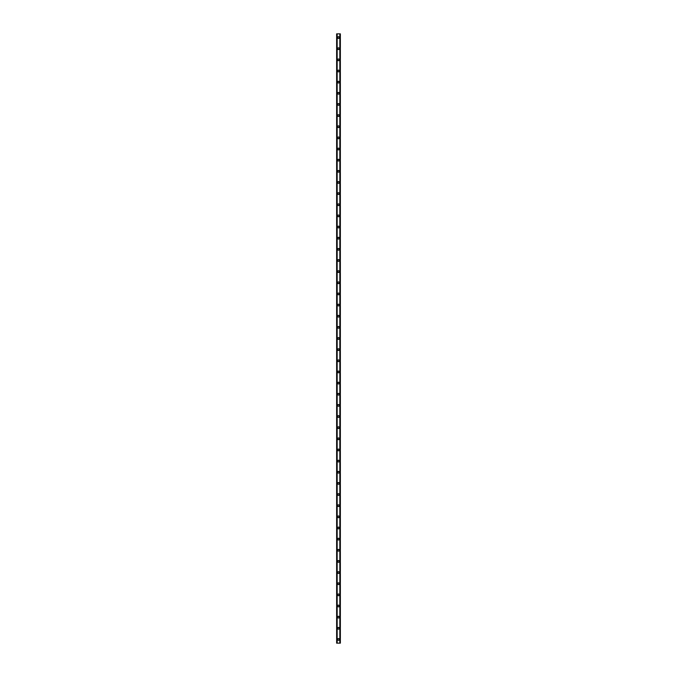 <?xml version="1.0" encoding="UTF-8"?>
<svg xmlns="http://www.w3.org/2000/svg" width="677" height="677" viewBox="0 0 677 677"><rect width="100%" height="100%" fill="white"/><g stroke="black" fill="none" stroke-linecap="round" stroke-linejoin="round"><path stroke-width="0.51" stroke-dasharray="3.38 2.54" d="M339.059 639.435A0.559 0.559 0 0 0 338.5 638.876A0.559 0.559 0 0 0 337.941 639.435A0.559 0.559 0 0 0 338.5 639.993A0.559 0.559 0 0 0 339.059 639.435A0.559 0.559 0 0 0 338.5 638.876A0.559 0.559 0 0 0 337.941 639.435A0.559 0.559 0 0 0 338.5 639.993A0.559 0.559 0 0 0 339.059 639.435M337.62 639.435A0.88 0.88 0 0 1 338.5 638.555A0.88 0.88 0 0 1 339.38 639.435A0.88 0.88 0 0 0 338.5 638.555A0.88 0.88 0 0 0 337.62 639.435A0.88 0.88 0 0 0 338.5 640.315A0.88 0.88 0 0 0 339.38 639.435A0.88 0.88 0 0 0 338.5 638.555A0.88 0.88 0 0 0 337.62 639.435A0.88 0.88 0 0 0 338.5 640.315A0.88 0.88 0 0 0 339.38 639.435A0.88 0.88 0 0 1 338.5 640.315A0.88 0.88 0 0 1 337.62 639.435M339.059 628.29A0.559 0.559 0 0 0 338.5 627.731A0.559 0.559 0 0 0 337.941 628.29A0.559 0.559 0 0 0 338.5 628.848A0.559 0.559 0 0 0 339.059 628.29A0.559 0.559 0 0 0 338.5 627.731A0.559 0.559 0 0 0 337.941 628.29A0.559 0.559 0 0 0 338.5 628.848A0.559 0.559 0 0 0 339.059 628.29M337.62 628.29A0.88 0.88 0 0 1 338.5 627.41A0.88 0.88 0 0 1 339.38 628.29A0.88 0.88 0 0 0 338.5 627.41A0.88 0.88 0 0 0 337.62 628.29A0.88 0.88 0 0 0 338.5 629.17A0.88 0.88 0 0 0 339.38 628.29A0.88 0.88 0 0 0 338.5 627.41A0.88 0.88 0 0 0 337.62 628.29A0.88 0.88 0 0 0 338.5 629.17A0.88 0.88 0 0 0 339.38 628.29A0.88 0.88 0 0 1 338.5 629.17A0.88 0.88 0 0 1 337.62 628.29M339.059 617.145A0.559 0.559 0 0 0 338.5 616.586A0.559 0.559 0 0 0 337.941 617.145A0.559 0.559 0 0 0 338.5 617.703A0.559 0.559 0 0 0 339.059 617.145A0.559 0.559 0 0 0 338.5 616.586A0.559 0.559 0 0 0 337.941 617.145A0.559 0.559 0 0 0 338.5 617.703A0.559 0.559 0 0 0 339.059 617.145M337.62 617.145A0.88 0.88 0 0 1 338.5 616.265A0.88 0.88 0 0 1 339.38 617.145A0.88 0.88 0 0 0 338.5 616.265A0.88 0.88 0 0 0 337.62 617.145A0.88 0.88 0 0 0 338.5 618.025A0.88 0.88 0 0 0 339.38 617.145A0.88 0.88 0 0 0 338.5 616.265A0.88 0.88 0 0 0 337.62 617.145A0.88 0.88 0 0 0 338.5 618.025A0.88 0.88 0 0 0 339.38 617.145A0.88 0.88 0 0 1 338.5 618.025A0.88 0.88 0 0 1 337.62 617.145M339.059 606A0.559 0.559 0 0 0 338.5 605.441A0.559 0.559 0 0 0 337.941 606A0.559 0.559 0 0 0 338.5 606.558A0.559 0.559 0 0 0 339.059 606A0.559 0.559 0 0 0 338.5 605.441A0.559 0.559 0 0 0 337.941 606A0.559 0.559 0 0 0 338.5 606.558A0.559 0.559 0 0 0 339.059 606M337.62 606A0.88 0.88 0 0 1 338.5 605.111A0.88 0.88 0 0 1 339.38 606A0.88 0.88 0 0 0 338.5 605.111A0.88 0.88 0 0 0 337.62 606A0.88 0.88 0 0 0 338.5 606.88A0.88 0.88 0 0 0 339.38 606A0.88 0.88 0 0 0 338.5 605.111A0.88 0.88 0 0 0 337.62 606A0.88 0.88 0 0 0 338.5 606.88A0.88 0.88 0 0 0 339.38 606A0.88 0.88 0 0 1 338.5 606.88A0.88 0.88 0 0 1 337.62 606M339.059 594.855A0.559 0.559 0 0 0 338.5 594.296A0.559 0.559 0 0 0 337.941 594.855A0.559 0.559 0 0 0 338.5 595.413A0.559 0.559 0 0 0 339.059 594.855A0.559 0.559 0 0 0 338.5 594.296A0.559 0.559 0 0 0 337.941 594.855A0.559 0.559 0 0 0 338.5 595.413A0.559 0.559 0 0 0 339.059 594.855M337.62 594.855A0.88 0.88 0 0 1 338.5 593.966A0.88 0.88 0 0 1 339.38 594.855A0.88 0.88 0 0 0 338.5 593.966A0.88 0.88 0 0 0 337.62 594.855A0.88 0.88 0 0 0 338.5 595.735A0.88 0.88 0 0 0 339.38 594.855A0.88 0.88 0 0 0 338.5 593.966A0.88 0.88 0 0 0 337.62 594.855A0.88 0.88 0 0 0 338.5 595.735A0.88 0.88 0 0 0 339.38 594.855A0.88 0.88 0 0 1 338.5 595.735A0.88 0.88 0 0 1 337.62 594.855M339.059 583.709A0.559 0.559 0 0 0 338.5 583.151A0.559 0.559 0 0 0 337.941 583.709A0.559 0.559 0 0 0 338.5 584.259A0.559 0.559 0 0 0 339.059 583.709A0.559 0.559 0 0 0 338.5 583.151A0.559 0.559 0 0 0 337.941 583.709A0.559 0.559 0 0 0 338.5 584.259A0.559 0.559 0 0 0 339.059 583.709M337.62 583.709A0.88 0.88 0 0 1 338.5 582.821A0.88 0.88 0 0 1 339.38 583.709A0.88 0.88 0 0 0 338.5 582.821A0.88 0.88 0 0 0 337.62 583.709A0.88 0.88 0 0 0 338.5 584.589A0.88 0.88 0 0 0 339.38 583.709A0.88 0.88 0 0 0 338.5 582.821A0.88 0.88 0 0 0 337.62 583.709A0.88 0.88 0 0 0 338.5 584.589A0.88 0.88 0 0 0 339.38 583.709A0.88 0.88 0 0 1 338.5 584.589A0.88 0.88 0 0 1 337.62 583.709M339.059 572.564A0.559 0.559 0 0 0 338.5 572.006A0.559 0.559 0 0 0 337.941 572.564A0.559 0.559 0 0 0 338.5 573.114A0.559 0.559 0 0 0 339.059 572.564A0.559 0.559 0 0 0 338.5 572.006A0.559 0.559 0 0 0 337.941 572.564A0.559 0.559 0 0 0 338.5 573.114A0.559 0.559 0 0 0 339.059 572.564M337.62 572.564A0.88 0.88 0 0 1 338.5 571.676A0.88 0.88 0 0 1 339.38 572.564A0.88 0.88 0 0 0 338.5 571.676A0.88 0.88 0 0 0 337.62 572.564A0.88 0.88 0 0 0 338.5 573.444A0.88 0.88 0 0 0 339.38 572.564A0.88 0.88 0 0 0 338.5 571.676A0.88 0.88 0 0 0 337.62 572.564A0.88 0.88 0 0 0 338.5 573.444A0.88 0.88 0 0 0 339.38 572.564A0.88 0.88 0 0 1 338.5 573.444A0.88 0.88 0 0 1 337.62 572.564M339.059 561.411A0.559 0.559 0 0 0 338.5 560.861A0.559 0.559 0 0 0 337.941 561.411A0.559 0.559 0 0 0 338.5 561.969A0.559 0.559 0 0 0 339.059 561.411A0.559 0.559 0 0 0 338.5 560.861A0.559 0.559 0 0 0 337.941 561.411A0.559 0.559 0 0 0 338.5 561.969A0.559 0.559 0 0 0 339.059 561.411M337.62 561.411A0.88 0.88 0 0 1 338.5 560.531A0.88 0.88 0 0 1 339.38 561.411A0.88 0.88 0 0 0 338.5 560.531A0.88 0.88 0 0 0 337.62 561.411A0.88 0.88 0 0 0 338.5 562.299A0.88 0.88 0 0 0 339.38 561.411A0.88 0.88 0 0 0 338.5 560.531A0.88 0.88 0 0 0 337.62 561.411A0.88 0.88 0 0 0 338.5 562.299A0.88 0.88 0 0 0 339.38 561.411A0.88 0.88 0 0 1 338.5 562.299A0.88 0.88 0 0 1 337.62 561.411M339.059 550.266A0.559 0.559 0 0 0 338.5 549.716A0.559 0.559 0 0 0 337.941 550.266A0.559 0.559 0 0 0 338.5 550.824A0.559 0.559 0 0 0 339.059 550.266A0.559 0.559 0 0 0 338.5 549.716A0.559 0.559 0 0 0 337.941 550.266A0.559 0.559 0 0 0 338.5 550.824A0.559 0.559 0 0 0 339.059 550.266M337.62 550.266A0.88 0.88 0 0 1 338.5 549.385A0.88 0.88 0 0 1 339.38 550.266A0.88 0.88 0 0 0 338.5 549.385A0.88 0.88 0 0 0 337.62 550.266A0.88 0.88 0 0 0 338.5 551.154A0.88 0.88 0 0 0 339.38 550.266A0.88 0.88 0 0 0 338.5 549.385A0.88 0.88 0 0 0 337.62 550.266A0.88 0.88 0 0 0 338.5 551.154A0.88 0.88 0 0 0 339.38 550.266A0.88 0.88 0 0 1 338.5 551.154A0.88 0.88 0 0 1 337.62 550.266M339.059 539.12A0.559 0.559 0 0 0 338.5 538.562A0.559 0.559 0 0 0 337.941 539.12A0.559 0.559 0 0 0 338.5 539.679A0.559 0.559 0 0 0 339.059 539.12A0.559 0.559 0 0 0 338.5 538.562A0.559 0.559 0 0 0 337.941 539.12A0.559 0.559 0 0 0 338.5 539.679A0.559 0.559 0 0 0 339.059 539.12M337.62 539.12A0.88 0.88 0 0 1 338.5 538.24A0.88 0.88 0 0 1 339.38 539.12A0.88 0.88 0 0 0 338.5 538.24A0.88 0.88 0 0 0 337.62 539.12A0.88 0.88 0 0 0 338.5 540.009A0.88 0.88 0 0 0 339.38 539.12A0.88 0.88 0 0 0 338.5 538.24A0.88 0.88 0 0 0 337.62 539.12A0.88 0.88 0 0 0 338.5 540.009A0.88 0.88 0 0 0 339.38 539.12A0.88 0.88 0 0 1 338.5 540.009A0.88 0.88 0 0 1 337.62 539.12M339.059 527.975A0.559 0.559 0 0 0 338.5 527.417A0.559 0.559 0 0 0 337.941 527.975A0.559 0.559 0 0 0 338.5 528.534A0.559 0.559 0 0 0 339.059 527.975A0.559 0.559 0 0 0 338.5 527.417A0.559 0.559 0 0 0 337.941 527.975A0.559 0.559 0 0 0 338.5 528.534A0.559 0.559 0 0 0 339.059 527.975M337.62 527.975A0.88 0.88 0 0 1 338.5 527.095A0.88 0.88 0 0 1 339.38 527.975A0.88 0.88 0 0 0 338.5 527.095A0.88 0.88 0 0 0 337.62 527.975A0.88 0.88 0 0 0 338.5 528.864A0.88 0.88 0 0 0 339.38 527.975A0.88 0.88 0 0 0 338.5 527.095A0.88 0.88 0 0 0 337.62 527.975A0.88 0.88 0 0 0 338.5 528.864A0.88 0.88 0 0 0 339.38 527.975A0.88 0.88 0 0 1 338.5 528.864A0.88 0.88 0 0 1 337.62 527.975M339.059 516.83A0.559 0.559 0 0 0 338.5 516.272A0.559 0.559 0 0 0 337.941 516.83A0.559 0.559 0 0 0 338.5 517.389A0.559 0.559 0 0 0 339.059 516.83A0.559 0.559 0 0 0 338.5 516.272A0.559 0.559 0 0 0 337.941 516.83A0.559 0.559 0 0 0 338.5 517.389A0.559 0.559 0 0 0 339.059 516.83M337.62 516.83A0.88 0.88 0 0 1 338.5 515.95A0.88 0.88 0 0 1 339.38 516.83A0.88 0.88 0 0 0 338.5 515.95A0.88 0.88 0 0 0 337.62 516.83A0.88 0.88 0 0 0 338.5 517.71A0.88 0.88 0 0 0 339.38 516.83A0.88 0.88 0 0 0 338.5 515.95A0.88 0.88 0 0 0 337.62 516.83A0.88 0.88 0 0 0 338.5 517.71A0.88 0.88 0 0 0 339.38 516.83A0.88 0.88 0 0 1 338.5 517.71A0.88 0.88 0 0 1 337.62 516.83M339.059 505.685A0.559 0.559 0 0 0 338.5 505.127A0.559 0.559 0 0 0 337.941 505.685A0.559 0.559 0 0 0 338.5 506.244A0.559 0.559 0 0 0 339.059 505.685A0.559 0.559 0 0 0 338.5 505.127A0.559 0.559 0 0 0 337.941 505.685A0.559 0.559 0 0 0 338.5 506.244A0.559 0.559 0 0 0 339.059 505.685M337.62 505.685A0.88 0.88 0 0 1 338.5 504.805A0.88 0.88 0 0 1 339.38 505.685A0.88 0.88 0 0 0 338.5 504.805A0.88 0.88 0 0 0 337.62 505.685A0.88 0.88 0 0 0 338.5 506.565A0.88 0.88 0 0 0 339.38 505.685A0.88 0.88 0 0 0 338.5 504.805A0.88 0.88 0 0 0 337.62 505.685A0.88 0.88 0 0 0 338.5 506.565A0.88 0.88 0 0 0 339.38 505.685A0.88 0.88 0 0 1 338.5 506.565A0.88 0.88 0 0 1 337.62 505.685M339.059 494.54A0.559 0.559 0 0 0 338.5 493.982A0.559 0.559 0 0 0 337.941 494.54A0.559 0.559 0 0 0 338.5 495.099A0.559 0.559 0 0 0 339.059 494.54A0.559 0.559 0 0 0 338.5 493.982A0.559 0.559 0 0 0 337.941 494.54A0.559 0.559 0 0 0 338.5 495.099A0.559 0.559 0 0 0 339.059 494.54M337.62 494.54A0.88 0.88 0 0 1 338.5 493.66A0.88 0.88 0 0 1 339.38 494.54A0.88 0.88 0 0 0 338.5 493.66A0.88 0.88 0 0 0 337.62 494.54A0.88 0.88 0 0 0 338.5 495.42A0.88 0.88 0 0 0 339.38 494.54A0.88 0.88 0 0 0 338.5 493.66A0.88 0.88 0 0 0 337.62 494.54A0.88 0.88 0 0 0 338.5 495.42A0.88 0.88 0 0 0 339.38 494.54A0.88 0.88 0 0 1 338.5 495.42A0.88 0.88 0 0 1 337.62 494.54M339.059 483.395A0.559 0.559 0 0 0 338.5 482.836A0.559 0.559 0 0 0 337.941 483.395A0.559 0.559 0 0 0 338.5 483.953A0.559 0.559 0 0 0 339.059 483.395A0.559 0.559 0 0 0 338.5 482.836A0.559 0.559 0 0 0 337.941 483.395A0.559 0.559 0 0 0 338.5 483.953A0.559 0.559 0 0 0 339.059 483.395M337.62 483.395A0.88 0.88 0 0 1 338.5 482.515A0.88 0.88 0 0 1 339.38 483.395A0.88 0.88 0 0 0 338.5 482.515A0.88 0.88 0 0 0 337.62 483.395A0.88 0.88 0 0 0 338.5 484.275A0.88 0.88 0 0 0 339.38 483.395A0.88 0.88 0 0 0 338.5 482.515A0.88 0.88 0 0 0 337.62 483.395A0.88 0.88 0 0 0 338.5 484.275A0.88 0.88 0 0 0 339.38 483.395A0.88 0.88 0 0 1 338.5 484.275A0.88 0.88 0 0 1 337.62 483.395M339.059 472.25A0.559 0.559 0 0 0 338.5 471.691A0.559 0.559 0 0 0 337.941 472.25A0.559 0.559 0 0 0 338.5 472.808A0.559 0.559 0 0 0 339.059 472.25A0.559 0.559 0 0 0 338.5 471.691A0.559 0.559 0 0 0 337.941 472.25A0.559 0.559 0 0 0 338.5 472.808A0.559 0.559 0 0 0 339.059 472.25M337.62 472.25A0.88 0.88 0 0 1 338.5 471.37A0.88 0.88 0 0 1 339.38 472.25A0.88 0.88 0 0 0 338.5 471.37A0.88 0.88 0 0 0 337.62 472.25A0.88 0.88 0 0 0 338.5 473.13A0.88 0.88 0 0 0 339.38 472.25A0.88 0.88 0 0 0 338.5 471.37A0.88 0.88 0 0 0 337.62 472.25A0.88 0.88 0 0 0 338.5 473.13A0.88 0.88 0 0 0 339.38 472.25A0.88 0.88 0 0 1 338.5 473.13A0.88 0.88 0 0 1 337.62 472.25M339.059 461.105A0.559 0.559 0 0 0 338.5 460.546A0.559 0.559 0 0 0 337.941 461.105A0.559 0.559 0 0 0 338.5 461.663A0.559 0.559 0 0 0 339.059 461.105A0.559 0.559 0 0 0 338.5 460.546A0.559 0.559 0 0 0 337.941 461.105A0.559 0.559 0 0 0 338.5 461.663A0.559 0.559 0 0 0 339.059 461.105M337.62 461.105A0.88 0.88 0 0 1 338.5 460.225A0.88 0.88 0 0 1 339.38 461.105A0.88 0.88 0 0 0 338.5 460.225A0.88 0.88 0 0 0 337.62 461.105A0.88 0.88 0 0 0 338.5 461.985A0.88 0.88 0 0 0 339.38 461.105A0.88 0.88 0 0 0 338.5 460.225A0.88 0.88 0 0 0 337.62 461.105A0.88 0.88 0 0 0 338.5 461.985A0.88 0.88 0 0 0 339.38 461.105A0.88 0.88 0 0 1 338.5 461.985A0.88 0.88 0 0 1 337.62 461.105M339.059 449.96A0.559 0.559 0 0 0 338.5 449.401A0.559 0.559 0 0 0 337.941 449.96A0.559 0.559 0 0 0 338.5 450.518A0.559 0.559 0 0 0 339.059 449.96A0.559 0.559 0 0 0 338.5 449.401A0.559 0.559 0 0 0 337.941 449.96A0.559 0.559 0 0 0 338.5 450.518A0.559 0.559 0 0 0 339.059 449.96M337.62 449.96A0.88 0.88 0 0 1 338.5 449.071A0.88 0.88 0 0 1 339.38 449.96A0.88 0.88 0 0 0 338.5 449.071A0.88 0.88 0 0 0 337.62 449.96A0.88 0.88 0 0 0 338.5 450.84A0.88 0.88 0 0 0 339.38 449.96A0.88 0.88 0 0 0 338.5 449.071A0.88 0.88 0 0 0 337.62 449.96A0.88 0.88 0 0 0 338.5 450.84A0.88 0.88 0 0 0 339.38 449.96A0.88 0.88 0 0 1 338.5 450.84A0.88 0.88 0 0 1 337.62 449.96M339.059 438.814A0.559 0.559 0 0 0 338.5 438.256A0.559 0.559 0 0 0 337.941 438.814A0.559 0.559 0 0 0 338.5 439.373A0.559 0.559 0 0 0 339.059 438.814A0.559 0.559 0 0 0 338.5 438.256A0.559 0.559 0 0 0 337.941 438.814A0.559 0.559 0 0 0 338.5 439.373A0.559 0.559 0 0 0 339.059 438.814M337.62 438.814A0.88 0.88 0 0 1 338.5 437.926A0.88 0.88 0 0 1 339.38 438.814A0.88 0.88 0 0 0 338.5 437.926A0.88 0.88 0 0 0 337.62 438.814A0.88 0.88 0 0 0 338.5 439.695A0.88 0.88 0 0 0 339.38 438.814A0.88 0.88 0 0 0 338.5 437.926A0.88 0.88 0 0 0 337.62 438.814A0.88 0.88 0 0 0 338.5 439.695A0.88 0.88 0 0 0 339.38 438.814A0.88 0.88 0 0 1 338.5 439.695A0.88 0.88 0 0 1 337.62 438.814M339.059 427.669A0.559 0.559 0 0 0 338.5 427.111A0.559 0.559 0 0 0 337.941 427.669A0.559 0.559 0 0 0 338.5 428.219A0.559 0.559 0 0 0 339.059 427.669A0.559 0.559 0 0 0 338.5 427.111A0.559 0.559 0 0 0 337.941 427.669A0.559 0.559 0 0 0 338.5 428.219A0.559 0.559 0 0 0 339.059 427.669M337.62 427.669A0.88 0.88 0 0 1 338.5 426.781A0.88 0.88 0 0 1 339.38 427.669A0.88 0.88 0 0 0 338.5 426.781A0.88 0.88 0 0 0 337.62 427.669A0.88 0.88 0 0 0 338.5 428.549A0.88 0.88 0 0 0 339.38 427.669A0.88 0.88 0 0 0 338.5 426.781A0.88 0.88 0 0 0 337.62 427.669A0.88 0.88 0 0 0 338.5 428.549A0.88 0.88 0 0 0 339.38 427.669A0.88 0.88 0 0 1 338.5 428.549A0.88 0.88 0 0 1 337.62 427.669M339.059 416.524A0.559 0.559 0 0 0 338.5 415.966A0.559 0.559 0 0 0 337.941 416.524A0.559 0.559 0 0 0 338.5 417.074A0.559 0.559 0 0 0 339.059 416.524A0.559 0.559 0 0 0 338.5 415.966A0.559 0.559 0 0 0 337.941 416.524A0.559 0.559 0 0 0 338.5 417.074A0.559 0.559 0 0 0 339.059 416.524M337.62 416.524A0.88 0.88 0 0 1 338.5 415.636A0.88 0.88 0 0 1 339.38 416.524A0.88 0.88 0 0 0 338.5 415.636A0.88 0.88 0 0 0 337.62 416.524A0.88 0.88 0 0 0 338.5 417.404A0.88 0.88 0 0 0 339.38 416.524A0.88 0.88 0 0 0 338.5 415.636A0.88 0.88 0 0 0 337.62 416.524A0.88 0.88 0 0 0 338.5 417.404A0.88 0.88 0 0 0 339.38 416.524A0.88 0.88 0 0 1 338.5 417.404A0.88 0.88 0 0 1 337.62 416.524M339.059 405.371A0.559 0.559 0 0 0 338.5 404.821A0.559 0.559 0 0 0 337.941 405.371A0.559 0.559 0 0 0 338.5 405.929A0.559 0.559 0 0 0 339.059 405.371A0.559 0.559 0 0 0 338.5 404.821A0.559 0.559 0 0 0 337.941 405.371A0.559 0.559 0 0 0 338.5 405.929A0.559 0.559 0 0 0 339.059 405.371M337.62 405.371A0.88 0.88 0 0 1 338.5 404.491A0.88 0.88 0 0 1 339.38 405.371A0.88 0.88 0 0 0 338.5 404.491A0.88 0.88 0 0 0 337.62 405.371A0.88 0.88 0 0 0 338.5 406.259A0.88 0.88 0 0 0 339.38 405.371A0.88 0.88 0 0 0 338.5 404.491A0.88 0.88 0 0 0 337.62 405.371A0.88 0.88 0 0 0 338.5 406.259A0.88 0.88 0 0 0 339.38 405.371A0.88 0.88 0 0 1 338.5 406.259A0.88 0.88 0 0 1 337.62 405.371M339.059 394.226A0.559 0.559 0 0 0 338.5 393.675A0.559 0.559 0 0 0 337.941 394.226A0.559 0.559 0 0 0 338.5 394.784A0.559 0.559 0 0 0 339.059 394.226A0.559 0.559 0 0 0 338.5 393.675A0.559 0.559 0 0 0 337.941 394.226A0.559 0.559 0 0 0 338.5 394.784A0.559 0.559 0 0 0 339.059 394.226M337.62 394.226A0.88 0.88 0 0 1 338.5 393.345A0.88 0.88 0 0 1 339.38 394.226A0.88 0.88 0 0 0 338.5 393.345A0.88 0.88 0 0 0 337.62 394.226A0.88 0.88 0 0 0 338.5 395.114A0.88 0.88 0 0 0 339.38 394.226A0.88 0.88 0 0 0 338.5 393.345A0.88 0.88 0 0 0 337.62 394.226A0.88 0.88 0 0 0 338.5 395.114A0.88 0.88 0 0 0 339.38 394.226A0.88 0.88 0 0 1 338.5 395.114A0.88 0.88 0 0 1 337.62 394.226M339.059 383.08A0.559 0.559 0 0 0 338.5 382.522A0.559 0.559 0 0 0 337.941 383.08A0.559 0.559 0 0 0 338.5 383.639A0.559 0.559 0 0 0 339.059 383.08A0.559 0.559 0 0 0 338.5 382.522A0.559 0.559 0 0 0 337.941 383.08A0.559 0.559 0 0 0 338.5 383.639A0.559 0.559 0 0 0 339.059 383.08M337.62 383.08A0.88 0.88 0 0 1 338.5 382.2A0.88 0.88 0 0 1 339.38 383.08A0.88 0.88 0 0 0 338.5 382.2A0.88 0.88 0 0 0 337.62 383.08A0.88 0.88 0 0 0 338.5 383.969A0.88 0.88 0 0 0 339.38 383.08A0.88 0.88 0 0 0 338.5 382.2A0.88 0.88 0 0 0 337.62 383.08A0.88 0.88 0 0 0 338.5 383.969A0.88 0.88 0 0 0 339.38 383.08A0.88 0.88 0 0 1 338.5 383.969A0.88 0.88 0 0 1 337.62 383.08M339.059 371.935A0.559 0.559 0 0 0 338.5 371.377A0.559 0.559 0 0 0 337.941 371.935A0.559 0.559 0 0 0 338.5 372.494A0.559 0.559 0 0 0 339.059 371.935A0.559 0.559 0 0 0 338.5 371.377A0.559 0.559 0 0 0 337.941 371.935A0.559 0.559 0 0 0 338.5 372.494A0.559 0.559 0 0 0 339.059 371.935M337.62 371.935A0.88 0.88 0 0 1 338.5 371.055A0.88 0.88 0 0 1 339.38 371.935A0.88 0.88 0 0 0 338.5 371.055A0.88 0.88 0 0 0 337.62 371.935A0.88 0.88 0 0 0 338.5 372.815A0.88 0.88 0 0 0 339.38 371.935A0.88 0.88 0 0 0 338.5 371.055A0.88 0.88 0 0 0 337.62 371.935A0.88 0.88 0 0 0 338.5 372.815A0.88 0.88 0 0 0 339.38 371.935A0.88 0.88 0 0 1 338.5 372.815A0.88 0.88 0 0 1 337.62 371.935M339.059 360.79A0.559 0.559 0 0 0 338.5 360.232A0.559 0.559 0 0 0 337.941 360.79A0.559 0.559 0 0 0 338.5 361.349A0.559 0.559 0 0 0 339.059 360.79A0.559 0.559 0 0 0 338.5 360.232A0.559 0.559 0 0 0 337.941 360.79A0.559 0.559 0 0 0 338.5 361.349A0.559 0.559 0 0 0 339.059 360.79M337.62 360.79A0.88 0.88 0 0 1 338.5 359.91A0.88 0.88 0 0 1 339.38 360.79A0.88 0.88 0 0 0 338.5 359.91A0.88 0.88 0 0 0 337.62 360.79A0.88 0.88 0 0 0 338.5 361.67A0.88 0.88 0 0 0 339.38 360.79A0.88 0.88 0 0 0 338.5 359.91A0.88 0.88 0 0 0 337.62 360.79A0.88 0.88 0 0 0 338.5 361.67A0.88 0.88 0 0 0 339.38 360.79A0.88 0.88 0 0 1 338.5 361.67A0.88 0.88 0 0 1 337.62 360.79M339.059 349.645A0.559 0.559 0 0 0 338.5 349.087A0.559 0.559 0 0 0 337.941 349.645A0.559 0.559 0 0 0 338.5 350.204A0.559 0.559 0 0 0 339.059 349.645A0.559 0.559 0 0 0 338.5 349.087A0.559 0.559 0 0 0 337.941 349.645A0.559 0.559 0 0 0 338.5 350.204A0.559 0.559 0 0 0 339.059 349.645M337.62 349.645A0.88 0.88 0 0 1 338.5 348.765A0.88 0.88 0 0 1 339.38 349.645A0.88 0.88 0 0 0 338.5 348.765A0.88 0.88 0 0 0 337.62 349.645A0.88 0.88 0 0 0 338.5 350.525A0.88 0.88 0 0 0 339.38 349.645A0.88 0.88 0 0 0 338.5 348.765A0.88 0.88 0 0 0 337.62 349.645A0.88 0.88 0 0 0 338.5 350.525A0.88 0.88 0 0 0 339.38 349.645A0.88 0.88 0 0 1 338.5 350.525A0.88 0.88 0 0 1 337.62 349.645M339.059 338.5A0.559 0.559 0 0 0 338.5 337.941A0.559 0.559 0 0 0 337.941 338.5A0.559 0.559 0 0 0 338.5 339.059A0.559 0.559 0 0 0 339.059 338.5A0.559 0.559 0 0 0 338.5 337.941A0.559 0.559 0 0 0 337.941 338.5A0.559 0.559 0 0 0 338.5 339.059A0.559 0.559 0 0 0 339.059 338.5M337.62 338.5A0.88 0.88 0 0 1 338.5 337.62A0.88 0.88 0 0 1 339.38 338.5A0.88 0.88 0 0 0 338.5 337.62A0.88 0.88 0 0 0 337.62 338.5A0.88 0.88 0 0 0 338.5 339.38A0.88 0.88 0 0 0 339.38 338.5A0.88 0.88 0 0 0 338.5 337.62A0.88 0.88 0 0 0 337.62 338.5A0.88 0.88 0 0 0 338.5 339.38A0.88 0.88 0 0 0 339.38 338.5A0.88 0.88 0 0 1 338.5 339.38A0.88 0.88 0 0 1 337.62 338.5M339.059 327.355A0.559 0.559 0 0 0 338.5 326.796A0.559 0.559 0 0 0 337.941 327.355A0.559 0.559 0 0 0 338.5 327.913A0.559 0.559 0 0 0 339.059 327.355A0.559 0.559 0 0 0 338.5 326.796A0.559 0.559 0 0 0 337.941 327.355A0.559 0.559 0 0 0 338.5 327.913A0.559 0.559 0 0 0 339.059 327.355M337.62 327.355A0.88 0.88 0 0 1 338.5 326.475A0.88 0.88 0 0 1 339.38 327.355A0.88 0.88 0 0 0 338.5 326.475A0.88 0.88 0 0 0 337.62 327.355A0.88 0.88 0 0 0 338.5 328.235A0.88 0.88 0 0 0 339.38 327.355A0.88 0.88 0 0 0 338.5 326.475A0.88 0.88 0 0 0 337.62 327.355A0.88 0.88 0 0 0 338.5 328.235A0.88 0.88 0 0 0 339.38 327.355A0.88 0.88 0 0 1 338.5 328.235A0.88 0.88 0 0 1 337.62 327.355M339.059 316.21A0.559 0.559 0 0 0 338.5 315.651A0.559 0.559 0 0 0 337.941 316.21A0.559 0.559 0 0 0 338.5 316.768A0.559 0.559 0 0 0 339.059 316.21A0.559 0.559 0 0 0 338.5 315.651A0.559 0.559 0 0 0 337.941 316.21A0.559 0.559 0 0 0 338.5 316.768A0.559 0.559 0 0 0 339.059 316.21M337.62 316.21A0.88 0.88 0 0 1 338.5 315.33A0.88 0.88 0 0 1 339.38 316.21A0.88 0.88 0 0 0 338.5 315.33A0.88 0.88 0 0 0 337.62 316.21A0.88 0.88 0 0 0 338.5 317.09A0.88 0.88 0 0 0 339.38 316.21A0.88 0.88 0 0 0 338.5 315.33A0.88 0.88 0 0 0 337.62 316.21A0.88 0.88 0 0 0 338.5 317.09A0.88 0.88 0 0 0 339.38 316.21A0.88 0.88 0 0 1 338.5 317.09A0.88 0.88 0 0 1 337.62 316.21M339.059 305.065A0.559 0.559 0 0 0 338.5 304.506A0.559 0.559 0 0 0 337.941 305.065A0.559 0.559 0 0 0 338.5 305.623A0.559 0.559 0 0 0 339.059 305.065A0.559 0.559 0 0 0 338.5 304.506A0.559 0.559 0 0 0 337.941 305.065A0.559 0.559 0 0 0 338.5 305.623A0.559 0.559 0 0 0 339.059 305.065M337.62 305.065A0.88 0.88 0 0 1 338.5 304.185A0.88 0.88 0 0 1 339.38 305.065A0.88 0.88 0 0 0 338.5 304.185A0.88 0.88 0 0 0 337.62 305.065A0.88 0.88 0 0 0 338.5 305.945A0.88 0.88 0 0 0 339.38 305.065A0.88 0.88 0 0 0 338.5 304.185A0.88 0.88 0 0 0 337.62 305.065A0.88 0.88 0 0 0 338.5 305.945A0.88 0.88 0 0 0 339.38 305.065A0.88 0.88 0 0 1 338.5 305.945A0.88 0.88 0 0 1 337.62 305.065M339.059 293.92A0.559 0.559 0 0 0 338.5 293.361A0.559 0.559 0 0 0 337.941 293.92A0.559 0.559 0 0 0 338.5 294.478A0.559 0.559 0 0 0 339.059 293.92A0.559 0.559 0 0 0 338.5 293.361A0.559 0.559 0 0 0 337.941 293.92A0.559 0.559 0 0 0 338.5 294.478A0.559 0.559 0 0 0 339.059 293.92M337.62 293.92A0.88 0.88 0 0 1 338.5 293.031A0.88 0.88 0 0 1 339.38 293.92A0.88 0.88 0 0 0 338.5 293.031A0.88 0.88 0 0 0 337.62 293.92A0.88 0.88 0 0 0 338.5 294.8A0.88 0.88 0 0 0 339.38 293.92A0.88 0.88 0 0 0 338.5 293.031A0.88 0.88 0 0 0 337.62 293.92A0.88 0.88 0 0 0 338.5 294.8A0.88 0.88 0 0 0 339.38 293.92A0.88 0.88 0 0 1 338.5 294.8A0.88 0.88 0 0 1 337.62 293.92M339.059 282.774A0.559 0.559 0 0 0 338.5 282.216A0.559 0.559 0 0 0 337.941 282.774A0.559 0.559 0 0 0 338.5 283.325A0.559 0.559 0 0 0 339.059 282.774A0.559 0.559 0 0 0 338.5 282.216A0.559 0.559 0 0 0 337.941 282.774A0.559 0.559 0 0 0 338.5 283.325A0.559 0.559 0 0 0 339.059 282.774M337.62 282.774A0.88 0.88 0 0 1 338.5 281.886A0.88 0.88 0 0 1 339.38 282.774A0.88 0.88 0 0 0 338.5 281.886A0.88 0.88 0 0 0 337.62 282.774A0.88 0.88 0 0 0 338.5 283.655A0.88 0.88 0 0 0 339.38 282.774A0.88 0.88 0 0 0 338.5 281.886A0.88 0.88 0 0 0 337.62 282.774A0.88 0.88 0 0 0 338.5 283.655A0.88 0.88 0 0 0 339.38 282.774A0.88 0.88 0 0 1 338.5 283.655A0.88 0.88 0 0 1 337.62 282.774M339.059 271.629A0.559 0.559 0 0 0 338.5 271.071A0.559 0.559 0 0 0 337.941 271.629A0.559 0.559 0 0 0 338.5 272.179A0.559 0.559 0 0 0 339.059 271.629A0.559 0.559 0 0 0 338.5 271.071A0.559 0.559 0 0 0 337.941 271.629A0.559 0.559 0 0 0 338.5 272.179A0.559 0.559 0 0 0 339.059 271.629M337.62 271.629A0.88 0.88 0 0 1 338.5 270.741A0.88 0.88 0 0 1 339.38 271.629A0.88 0.88 0 0 0 338.5 270.741A0.88 0.88 0 0 0 337.62 271.629A0.88 0.88 0 0 0 338.5 272.509A0.88 0.88 0 0 0 339.38 271.629A0.88 0.88 0 0 0 338.5 270.741A0.88 0.88 0 0 0 337.62 271.629A0.88 0.88 0 0 0 338.5 272.509A0.88 0.88 0 0 0 339.38 271.629A0.88 0.88 0 0 1 338.5 272.509A0.88 0.88 0 0 1 337.62 271.629M339.059 260.476A0.559 0.559 0 0 0 338.5 259.926A0.559 0.559 0 0 0 337.941 260.476A0.559 0.559 0 0 0 338.5 261.034A0.559 0.559 0 0 0 339.059 260.476A0.559 0.559 0 0 0 338.5 259.926A0.559 0.559 0 0 0 337.941 260.476A0.559 0.559 0 0 0 338.5 261.034A0.559 0.559 0 0 0 339.059 260.476M337.62 260.476A0.88 0.88 0 0 1 338.5 259.596A0.88 0.88 0 0 1 339.38 260.476A0.88 0.88 0 0 0 338.5 259.596A0.88 0.88 0 0 0 337.62 260.476A0.88 0.88 0 0 0 338.5 261.364A0.88 0.88 0 0 0 339.38 260.476A0.88 0.88 0 0 0 338.5 259.596A0.88 0.88 0 0 0 337.62 260.476A0.88 0.88 0 0 0 338.5 261.364A0.88 0.88 0 0 0 339.38 260.476A0.88 0.88 0 0 1 338.5 261.364A0.88 0.88 0 0 1 337.62 260.476M339.059 249.331A0.559 0.559 0 0 0 338.5 248.781A0.559 0.559 0 0 0 337.941 249.331A0.559 0.559 0 0 0 338.5 249.889A0.559 0.559 0 0 0 339.059 249.331A0.559 0.559 0 0 0 338.5 248.781A0.559 0.559 0 0 0 337.941 249.331A0.559 0.559 0 0 0 338.5 249.889A0.559 0.559 0 0 0 339.059 249.331M337.62 249.331A0.88 0.88 0 0 1 338.5 248.451A0.88 0.88 0 0 1 339.38 249.331A0.88 0.88 0 0 0 338.5 248.451A0.88 0.88 0 0 0 337.62 249.331A0.88 0.88 0 0 0 338.5 250.219A0.88 0.88 0 0 0 339.38 249.331A0.88 0.88 0 0 0 338.5 248.451A0.88 0.88 0 0 0 337.62 249.331A0.88 0.88 0 0 0 338.5 250.219A0.88 0.88 0 0 0 339.38 249.331A0.88 0.88 0 0 1 338.5 250.219A0.88 0.88 0 0 1 337.62 249.331M339.059 238.186A0.559 0.559 0 0 0 338.5 237.627A0.559 0.559 0 0 0 337.941 238.186A0.559 0.559 0 0 0 338.5 238.744A0.559 0.559 0 0 0 339.059 238.186A0.559 0.559 0 0 0 338.5 237.627A0.559 0.559 0 0 0 337.941 238.186A0.559 0.559 0 0 0 338.5 238.744A0.559 0.559 0 0 0 339.059 238.186M337.62 238.186A0.88 0.88 0 0 1 338.5 237.305A0.88 0.88 0 0 1 339.38 238.186A0.88 0.88 0 0 0 338.5 237.305A0.88 0.88 0 0 0 337.62 238.186A0.88 0.88 0 0 0 338.5 239.074A0.88 0.88 0 0 0 339.38 238.186A0.88 0.88 0 0 0 338.5 237.305A0.88 0.88 0 0 0 337.62 238.186A0.88 0.88 0 0 0 338.5 239.074A0.88 0.88 0 0 0 339.38 238.186A0.88 0.88 0 0 1 338.5 239.074A0.88 0.88 0 0 1 337.62 238.186M339.059 227.04A0.559 0.559 0 0 0 338.5 226.482A0.559 0.559 0 0 0 337.941 227.04A0.559 0.559 0 0 0 338.5 227.599A0.559 0.559 0 0 0 339.059 227.04A0.559 0.559 0 0 0 338.5 226.482A0.559 0.559 0 0 0 337.941 227.04A0.559 0.559 0 0 0 338.5 227.599A0.559 0.559 0 0 0 339.059 227.04M337.62 227.04A0.88 0.88 0 0 1 338.5 226.16A0.88 0.88 0 0 1 339.38 227.04A0.88 0.88 0 0 0 338.5 226.16A0.88 0.88 0 0 0 337.62 227.04A0.88 0.88 0 0 0 338.5 227.929A0.88 0.88 0 0 0 339.38 227.04A0.88 0.88 0 0 0 338.5 226.16A0.88 0.88 0 0 0 337.62 227.04A0.88 0.88 0 0 0 338.5 227.929A0.88 0.88 0 0 0 339.38 227.04A0.88 0.88 0 0 1 338.5 227.929A0.88 0.88 0 0 1 337.62 227.04M339.059 215.895A0.559 0.559 0 0 0 338.5 215.337A0.559 0.559 0 0 0 337.941 215.895A0.559 0.559 0 0 0 338.5 216.454A0.559 0.559 0 0 0 339.059 215.895A0.559 0.559 0 0 0 338.5 215.337A0.559 0.559 0 0 0 337.941 215.895A0.559 0.559 0 0 0 338.5 216.454A0.559 0.559 0 0 0 339.059 215.895M337.62 215.895A0.88 0.88 0 0 1 338.5 215.015A0.88 0.88 0 0 1 339.38 215.895A0.88 0.88 0 0 0 338.5 215.015A0.88 0.88 0 0 0 337.62 215.895A0.88 0.88 0 0 0 338.5 216.775A0.88 0.88 0 0 0 339.38 215.895A0.88 0.88 0 0 0 338.5 215.015A0.88 0.88 0 0 0 337.62 215.895A0.88 0.88 0 0 0 338.5 216.775A0.88 0.88 0 0 0 339.38 215.895A0.88 0.88 0 0 1 338.5 216.775A0.88 0.88 0 0 1 337.62 215.895M339.059 204.75A0.559 0.559 0 0 0 338.5 204.192A0.559 0.559 0 0 0 337.941 204.75A0.559 0.559 0 0 0 338.5 205.309A0.559 0.559 0 0 0 339.059 204.75A0.559 0.559 0 0 0 338.5 204.192A0.559 0.559 0 0 0 337.941 204.75A0.559 0.559 0 0 0 338.5 205.309A0.559 0.559 0 0 0 339.059 204.75M337.62 204.75A0.88 0.88 0 0 1 338.5 203.87A0.88 0.88 0 0 1 339.38 204.75A0.88 0.88 0 0 0 338.5 203.87A0.88 0.88 0 0 0 337.62 204.75A0.88 0.88 0 0 0 338.5 205.63A0.88 0.88 0 0 0 339.38 204.75A0.88 0.88 0 0 0 338.5 203.87A0.88 0.88 0 0 0 337.62 204.75A0.88 0.88 0 0 0 338.5 205.63A0.88 0.88 0 0 0 339.38 204.75A0.88 0.88 0 0 1 338.5 205.63A0.88 0.88 0 0 1 337.62 204.75M339.059 193.605A0.559 0.559 0 0 0 338.5 193.047A0.559 0.559 0 0 0 337.941 193.605A0.559 0.559 0 0 0 338.5 194.164A0.559 0.559 0 0 0 339.059 193.605A0.559 0.559 0 0 0 338.5 193.047A0.559 0.559 0 0 0 337.941 193.605A0.559 0.559 0 0 0 338.5 194.164A0.559 0.559 0 0 0 339.059 193.605M337.62 193.605A0.88 0.88 0 0 1 338.5 192.725A0.88 0.88 0 0 1 339.38 193.605A0.88 0.88 0 0 0 338.5 192.725A0.88 0.88 0 0 0 337.62 193.605A0.88 0.88 0 0 0 338.5 194.485A0.88 0.88 0 0 0 339.38 193.605A0.88 0.88 0 0 0 338.5 192.725A0.88 0.88 0 0 0 337.62 193.605A0.88 0.88 0 0 0 338.5 194.485A0.88 0.88 0 0 0 339.38 193.605A0.88 0.88 0 0 1 338.5 194.485A0.88 0.88 0 0 1 337.62 193.605M339.059 182.46A0.559 0.559 0 0 0 338.5 181.901A0.559 0.559 0 0 0 337.941 182.46A0.559 0.559 0 0 0 338.5 183.018A0.559 0.559 0 0 0 339.059 182.46A0.559 0.559 0 0 0 338.5 181.901A0.559 0.559 0 0 0 337.941 182.46A0.559 0.559 0 0 0 338.5 183.018A0.559 0.559 0 0 0 339.059 182.46M337.62 182.46A0.88 0.88 0 0 1 338.5 181.58A0.88 0.88 0 0 1 339.38 182.46A0.88 0.88 0 0 0 338.5 181.58A0.88 0.88 0 0 0 337.62 182.46A0.88 0.88 0 0 0 338.5 183.34A0.88 0.88 0 0 0 339.38 182.46A0.88 0.88 0 0 0 338.5 181.58A0.88 0.88 0 0 0 337.62 182.46A0.88 0.88 0 0 0 338.5 183.34A0.88 0.88 0 0 0 339.38 182.46A0.88 0.88 0 0 1 338.5 183.34A0.88 0.88 0 0 1 337.62 182.46M339.059 171.315A0.559 0.559 0 0 0 338.5 170.756A0.559 0.559 0 0 0 337.941 171.315A0.559 0.559 0 0 0 338.5 171.873A0.559 0.559 0 0 0 339.059 171.315A0.559 0.559 0 0 0 338.5 170.756A0.559 0.559 0 0 0 337.941 171.315A0.559 0.559 0 0 0 338.5 171.873A0.559 0.559 0 0 0 339.059 171.315M337.62 171.315A0.88 0.88 0 0 1 338.5 170.435A0.88 0.88 0 0 1 339.38 171.315A0.88 0.88 0 0 0 338.5 170.435A0.88 0.88 0 0 0 337.62 171.315A0.88 0.88 0 0 0 338.5 172.195A0.88 0.88 0 0 0 339.38 171.315A0.88 0.88 0 0 0 338.5 170.435A0.88 0.88 0 0 0 337.62 171.315A0.88 0.88 0 0 0 338.5 172.195A0.88 0.88 0 0 0 339.38 171.315A0.88 0.88 0 0 1 338.5 172.195A0.88 0.88 0 0 1 337.62 171.315M339.059 160.17A0.559 0.559 0 0 0 338.5 159.611A0.559 0.559 0 0 0 337.941 160.17A0.559 0.559 0 0 0 338.5 160.728A0.559 0.559 0 0 0 339.059 160.17A0.559 0.559 0 0 0 338.5 159.611A0.559 0.559 0 0 0 337.941 160.17A0.559 0.559 0 0 0 338.5 160.728A0.559 0.559 0 0 0 339.059 160.17M337.62 160.17A0.88 0.88 0 0 1 338.5 159.29A0.88 0.88 0 0 1 339.38 160.17A0.88 0.88 0 0 0 338.5 159.29A0.88 0.88 0 0 0 337.62 160.17A0.88 0.88 0 0 0 338.5 161.05A0.88 0.88 0 0 0 339.38 160.17A0.88 0.88 0 0 0 338.5 159.29A0.88 0.88 0 0 0 337.62 160.17A0.88 0.88 0 0 0 338.5 161.05A0.88 0.88 0 0 0 339.38 160.17A0.88 0.88 0 0 1 338.5 161.05A0.88 0.88 0 0 1 337.62 160.17M339.059 149.025A0.559 0.559 0 0 0 338.5 148.466A0.559 0.559 0 0 0 337.941 149.025A0.559 0.559 0 0 0 338.5 149.583A0.559 0.559 0 0 0 339.059 149.025A0.559 0.559 0 0 0 338.5 148.466A0.559 0.559 0 0 0 337.941 149.025A0.559 0.559 0 0 0 338.5 149.583A0.559 0.559 0 0 0 339.059 149.025M337.62 149.025A0.88 0.88 0 0 1 338.5 148.136A0.88 0.88 0 0 1 339.38 149.025A0.88 0.88 0 0 0 338.5 148.136A0.88 0.88 0 0 0 337.62 149.025A0.88 0.88 0 0 0 338.5 149.905A0.88 0.88 0 0 0 339.38 149.025A0.88 0.88 0 0 0 338.5 148.136A0.88 0.88 0 0 0 337.62 149.025A0.88 0.88 0 0 0 338.5 149.905A0.88 0.88 0 0 0 339.38 149.025A0.88 0.88 0 0 1 338.5 149.905A0.88 0.88 0 0 1 337.62 149.025M339.059 137.88A0.559 0.559 0 0 0 338.5 137.321A0.559 0.559 0 0 0 337.941 137.88A0.559 0.559 0 0 0 338.5 138.438A0.559 0.559 0 0 0 339.059 137.88A0.559 0.559 0 0 0 338.5 137.321A0.559 0.559 0 0 0 337.941 137.88A0.559 0.559 0 0 0 338.5 138.438A0.559 0.559 0 0 0 339.059 137.88M337.62 137.88A0.88 0.88 0 0 1 338.5 136.991A0.88 0.88 0 0 1 339.38 137.88A0.88 0.88 0 0 0 338.5 136.991A0.88 0.88 0 0 0 337.62 137.88A0.88 0.88 0 0 0 338.5 138.76A0.88 0.88 0 0 0 339.38 137.88A0.88 0.88 0 0 0 338.5 136.991A0.88 0.88 0 0 0 337.62 137.88A0.88 0.88 0 0 0 338.5 138.76A0.88 0.88 0 0 0 339.38 137.88A0.88 0.88 0 0 1 338.5 138.76A0.88 0.88 0 0 1 337.62 137.88M339.059 126.734A0.559 0.559 0 0 0 338.5 126.176A0.559 0.559 0 0 0 337.941 126.734A0.559 0.559 0 0 0 338.5 127.284A0.559 0.559 0 0 0 339.059 126.734A0.559 0.559 0 0 0 338.5 126.176A0.559 0.559 0 0 0 337.941 126.734A0.559 0.559 0 0 0 338.5 127.284A0.559 0.559 0 0 0 339.059 126.734M337.62 126.734A0.88 0.88 0 0 1 338.5 125.846A0.88 0.88 0 0 1 339.38 126.734A0.88 0.88 0 0 0 338.5 125.846A0.88 0.88 0 0 0 337.62 126.734A0.88 0.88 0 0 0 338.5 127.615A0.88 0.88 0 0 0 339.38 126.734A0.88 0.88 0 0 0 338.5 125.846A0.88 0.88 0 0 0 337.62 126.734A0.88 0.88 0 0 0 338.5 127.615A0.88 0.88 0 0 0 339.38 126.734A0.88 0.88 0 0 1 338.5 127.615A0.88 0.88 0 0 1 337.62 126.734M339.059 115.589A0.559 0.559 0 0 0 338.5 115.031A0.559 0.559 0 0 0 337.941 115.589A0.559 0.559 0 0 0 338.5 116.139A0.559 0.559 0 0 0 339.059 115.589A0.559 0.559 0 0 0 338.5 115.031A0.559 0.559 0 0 0 337.941 115.589A0.559 0.559 0 0 0 338.5 116.139A0.559 0.559 0 0 0 339.059 115.589M337.62 115.589A0.88 0.88 0 0 1 338.5 114.701A0.88 0.88 0 0 1 339.38 115.589A0.88 0.88 0 0 0 338.5 114.701A0.88 0.88 0 0 0 337.62 115.589A0.88 0.88 0 0 0 338.5 116.469A0.88 0.88 0 0 0 339.38 115.589A0.88 0.88 0 0 0 338.5 114.701A0.88 0.88 0 0 0 337.62 115.589A0.88 0.88 0 0 0 338.5 116.469A0.88 0.88 0 0 0 339.38 115.589A0.88 0.88 0 0 1 338.5 116.469A0.88 0.88 0 0 1 337.62 115.589M339.059 104.436A0.559 0.559 0 0 0 338.5 103.886A0.559 0.559 0 0 0 337.941 104.436A0.559 0.559 0 0 0 338.5 104.994A0.559 0.559 0 0 0 339.059 104.436A0.559 0.559 0 0 0 338.5 103.886A0.559 0.559 0 0 0 337.941 104.436A0.559 0.559 0 0 0 338.5 104.994A0.559 0.559 0 0 0 339.059 104.436M337.62 104.436A0.88 0.88 0 0 1 338.5 103.556A0.88 0.88 0 0 1 339.38 104.436A0.88 0.88 0 0 0 338.5 103.556A0.88 0.88 0 0 0 337.62 104.436A0.88 0.88 0 0 0 338.5 105.324A0.88 0.88 0 0 0 339.38 104.436A0.88 0.88 0 0 0 338.5 103.556A0.88 0.88 0 0 0 337.62 104.436A0.88 0.88 0 0 0 338.5 105.324A0.88 0.88 0 0 0 339.38 104.436A0.88 0.88 0 0 1 338.5 105.324A0.88 0.88 0 0 1 337.62 104.436M339.059 93.291A0.559 0.559 0 0 0 338.5 92.741A0.559 0.559 0 0 0 337.941 93.291A0.559 0.559 0 0 0 338.5 93.849A0.559 0.559 0 0 0 339.059 93.291A0.559 0.559 0 0 0 338.5 92.741A0.559 0.559 0 0 0 337.941 93.291A0.559 0.559 0 0 0 338.5 93.849A0.559 0.559 0 0 0 339.059 93.291M337.62 93.291A0.88 0.88 0 0 1 338.5 92.41A0.88 0.88 0 0 1 339.38 93.291A0.88 0.88 0 0 0 338.5 92.41A0.88 0.88 0 0 0 337.62 93.291A0.88 0.88 0 0 0 338.5 94.179A0.88 0.88 0 0 0 339.38 93.291A0.88 0.88 0 0 0 338.5 92.41A0.88 0.88 0 0 0 337.62 93.291A0.88 0.88 0 0 0 338.5 94.179A0.88 0.88 0 0 0 339.38 93.291A0.88 0.88 0 0 1 338.5 94.179A0.88 0.88 0 0 1 337.62 93.291M339.059 82.145A0.559 0.559 0 0 0 338.5 81.587A0.559 0.559 0 0 0 337.941 82.145A0.559 0.559 0 0 0 338.5 82.704A0.559 0.559 0 0 0 339.059 82.145A0.559 0.559 0 0 0 338.5 81.587A0.559 0.559 0 0 0 337.941 82.145A0.559 0.559 0 0 0 338.5 82.704A0.559 0.559 0 0 0 339.059 82.145M337.62 82.145A0.88 0.88 0 0 1 338.5 81.265A0.88 0.88 0 0 1 339.38 82.145A0.88 0.88 0 0 0 338.5 81.265A0.88 0.88 0 0 0 337.62 82.145A0.88 0.88 0 0 0 338.5 83.034A0.88 0.88 0 0 0 339.38 82.145A0.88 0.88 0 0 0 338.5 81.265A0.88 0.88 0 0 0 337.62 82.145A0.88 0.88 0 0 0 338.5 83.034A0.88 0.88 0 0 0 339.38 82.145A0.88 0.88 0 0 1 338.5 83.034A0.88 0.88 0 0 1 337.62 82.145M339.059 71A0.559 0.559 0 0 0 338.5 70.442A0.559 0.559 0 0 0 337.941 71A0.559 0.559 0 0 0 338.5 71.559A0.559 0.559 0 0 0 339.059 71A0.559 0.559 0 0 0 338.5 70.442A0.559 0.559 0 0 0 337.941 71A0.559 0.559 0 0 0 338.5 71.559A0.559 0.559 0 0 0 339.059 71M337.62 71A0.88 0.88 0 0 1 338.5 70.12A0.88 0.88 0 0 1 339.38 71A0.88 0.88 0 0 0 338.5 70.12A0.88 0.88 0 0 0 337.62 71A0.88 0.88 0 0 0 338.5 71.889A0.88 0.88 0 0 0 339.38 71A0.88 0.88 0 0 0 338.5 70.12A0.88 0.88 0 0 0 337.62 71A0.88 0.88 0 0 0 338.5 71.889A0.88 0.88 0 0 0 339.38 71A0.88 0.88 0 0 1 338.5 71.889A0.88 0.88 0 0 1 337.62 71M339.059 59.855A0.559 0.559 0 0 0 338.5 59.297A0.559 0.559 0 0 0 337.941 59.855A0.559 0.559 0 0 0 338.5 60.414A0.559 0.559 0 0 0 339.059 59.855A0.559 0.559 0 0 0 338.5 59.297A0.559 0.559 0 0 0 337.941 59.855A0.559 0.559 0 0 0 338.5 60.414A0.559 0.559 0 0 0 339.059 59.855M337.62 59.855A0.88 0.88 0 0 1 338.5 58.975A0.88 0.88 0 0 1 339.38 59.855A0.88 0.88 0 0 0 338.5 58.975A0.88 0.88 0 0 0 337.62 59.855A0.88 0.88 0 0 0 338.5 60.735A0.88 0.88 0 0 0 339.38 59.855A0.88 0.88 0 0 0 338.5 58.975A0.88 0.88 0 0 0 337.62 59.855A0.88 0.88 0 0 0 338.5 60.735A0.88 0.88 0 0 0 339.38 59.855A0.88 0.88 0 0 1 338.5 60.735A0.88 0.88 0 0 1 337.62 59.855M339.059 48.71A0.559 0.559 0 0 0 338.5 48.152A0.559 0.559 0 0 0 337.941 48.71A0.559 0.559 0 0 0 338.5 49.269A0.559 0.559 0 0 0 339.059 48.71A0.559 0.559 0 0 0 338.5 48.152A0.559 0.559 0 0 0 337.941 48.71A0.559 0.559 0 0 0 338.5 49.269A0.559 0.559 0 0 0 339.059 48.71M337.62 48.71A0.88 0.88 0 0 1 338.5 47.83A0.88 0.88 0 0 1 339.38 48.71A0.88 0.88 0 0 0 338.5 47.83A0.88 0.88 0 0 0 337.62 48.71A0.88 0.88 0 0 0 338.5 49.59A0.88 0.88 0 0 0 339.38 48.71A0.88 0.88 0 0 0 338.5 47.83A0.88 0.88 0 0 0 337.62 48.71A0.88 0.88 0 0 0 338.5 49.59A0.88 0.88 0 0 0 339.38 48.71A0.88 0.88 0 0 1 338.5 49.59A0.88 0.88 0 0 1 337.62 48.71M339.059 37.565A0.559 0.559 0 0 0 338.5 37.007A0.559 0.559 0 0 0 337.941 37.565A0.559 0.559 0 0 0 338.5 38.124A0.559 0.559 0 0 0 339.059 37.565A0.559 0.559 0 0 0 338.5 37.007A0.559 0.559 0 0 0 337.941 37.565A0.559 0.559 0 0 0 338.5 38.124A0.559 0.559 0 0 0 339.059 37.565M337.62 37.565A0.88 0.88 0 0 1 338.5 36.685A0.88 0.88 0 0 1 339.38 37.565A0.88 0.88 0 0 0 338.5 36.685A0.88 0.88 0 0 0 337.62 37.565A0.88 0.88 0 0 0 338.5 38.445A0.88 0.88 0 0 0 339.38 37.565A0.88 0.88 0 0 0 338.5 36.685A0.88 0.88 0 0 0 337.62 37.565A0.88 0.88 0 0 0 338.5 38.445A0.88 0.88 0 0 0 339.38 37.565A0.88 0.88 0 0 1 338.5 38.445A0.88 0.88 0 0 1 337.62 37.565M340.176 33.85L336.638 33.85L336.638 643.15L340.362 643.15L340.362 33.85L340.176 643.15M337.087 33.85L337.087 643.15M340.303 33.85L339.727 33.85L340.303 33.85L340.328 643.15L339.778 643.15L340.303 643.15L340.303 33.85L340.303 643.15M339.727 643.15L339.727 33.85L339.727 643.15M337.273 643.15L337.273 33.85L337.273 643.15M336.824 33.85L336.824 643.15M336.638 33.85L336.638 643.15L336.638 33.85M337.044 33.85L337.044 643.15M339.956 33.85L339.956 643.15M339.913 33.85L339.913 643.15M340.362 33.85L340.362 643.15L340.362 33.85M336.697 33.85L336.672 643.15M337.222 33.85L337.222 643.15L337.222 33.85M336.748 33.85L336.748 643.15M340.252 33.85L340.252 643.15M339.778 33.85L339.778 643.15L339.778 33.85"/><path stroke-width="1.02" d="M337.62 639.435A0.88 0.88 0 0 1 338.5 638.555A0.88 0.88 0 0 1 339.38 639.435A0.88 0.88 0 0 1 338.5 640.315A0.88 0.88 0 0 1 337.62 639.435M337.62 628.29A0.88 0.88 0 0 1 338.5 627.41A0.88 0.88 0 0 1 339.38 628.29A0.88 0.88 0 0 1 338.5 629.17A0.88 0.88 0 0 1 337.62 628.29M337.62 617.145A0.88 0.88 0 0 1 338.5 616.265A0.88 0.88 0 0 1 339.38 617.145A0.88 0.88 0 0 1 338.5 618.025A0.88 0.88 0 0 1 337.62 617.145M337.62 606A0.88 0.88 0 0 1 338.5 605.111A0.88 0.88 0 0 1 339.38 606A0.88 0.88 0 0 1 338.5 606.88A0.88 0.88 0 0 1 337.62 606M337.62 594.855A0.88 0.88 0 0 1 338.5 593.966A0.88 0.88 0 0 1 339.38 594.855A0.88 0.88 0 0 1 338.5 595.735A0.88 0.88 0 0 1 337.62 594.855M337.62 583.709A0.88 0.88 0 0 1 338.5 582.821A0.88 0.88 0 0 1 339.38 583.709A0.88 0.88 0 0 1 338.5 584.589A0.88 0.88 0 0 1 337.62 583.709M337.62 572.564A0.88 0.88 0 0 1 338.5 571.676A0.88 0.88 0 0 1 339.38 572.564A0.88 0.88 0 0 1 338.5 573.444A0.88 0.88 0 0 1 337.62 572.564M337.62 561.411A0.88 0.88 0 0 1 338.5 560.531A0.88 0.88 0 0 1 339.38 561.411A0.88 0.88 0 0 1 338.5 562.299A0.88 0.88 0 0 1 337.62 561.411M337.62 550.266A0.88 0.88 0 0 1 338.5 549.385A0.88 0.88 0 0 1 339.38 550.266A0.88 0.88 0 0 1 338.5 551.154A0.88 0.88 0 0 1 337.62 550.266M337.62 539.12A0.88 0.88 0 0 1 338.5 538.24A0.88 0.88 0 0 1 339.38 539.12A0.88 0.88 0 0 1 338.5 540.009A0.88 0.88 0 0 1 337.62 539.12M337.62 527.975A0.88 0.88 0 0 1 338.5 527.095A0.88 0.88 0 0 1 339.38 527.975A0.88 0.88 0 0 1 338.5 528.864A0.88 0.88 0 0 1 337.62 527.975M337.62 516.83A0.88 0.88 0 0 1 338.5 515.95A0.88 0.88 0 0 1 339.38 516.83A0.88 0.88 0 0 1 338.5 517.71A0.88 0.88 0 0 1 337.62 516.83M337.62 505.685A0.88 0.88 0 0 1 338.5 504.805A0.88 0.88 0 0 1 339.38 505.685A0.88 0.88 0 0 1 338.5 506.565A0.88 0.88 0 0 1 337.62 505.685M337.62 494.54A0.88 0.88 0 0 1 338.5 493.66A0.88 0.88 0 0 1 339.38 494.54A0.88 0.88 0 0 1 338.5 495.42A0.88 0.88 0 0 1 337.62 494.54M337.62 483.395A0.88 0.88 0 0 1 338.5 482.515A0.88 0.88 0 0 1 339.38 483.395A0.88 0.88 0 0 1 338.5 484.275A0.88 0.88 0 0 1 337.62 483.395M337.62 472.25A0.88 0.88 0 0 1 338.5 471.37A0.88 0.88 0 0 1 339.38 472.25A0.88 0.88 0 0 1 338.5 473.13A0.88 0.88 0 0 1 337.62 472.25M337.62 461.105A0.88 0.88 0 0 1 338.5 460.225A0.88 0.88 0 0 1 339.38 461.105A0.88 0.88 0 0 1 338.5 461.985A0.88 0.88 0 0 1 337.62 461.105M337.62 449.96A0.88 0.88 0 0 1 338.5 449.071A0.88 0.88 0 0 1 339.38 449.96A0.88 0.88 0 0 1 338.5 450.84A0.88 0.88 0 0 1 337.62 449.96M337.62 438.814A0.88 0.88 0 0 1 338.5 437.926A0.88 0.88 0 0 1 339.38 438.814A0.88 0.88 0 0 1 338.5 439.695A0.88 0.88 0 0 1 337.62 438.814M337.62 427.669A0.88 0.88 0 0 1 338.5 426.781A0.88 0.88 0 0 1 339.38 427.669A0.88 0.88 0 0 1 338.5 428.549A0.88 0.88 0 0 1 337.62 427.669M337.62 416.524A0.88 0.88 0 0 1 338.5 415.636A0.88 0.88 0 0 1 339.38 416.524A0.88 0.88 0 0 1 338.5 417.404A0.88 0.88 0 0 1 337.62 416.524M337.62 405.371A0.88 0.88 0 0 1 338.5 404.491A0.88 0.88 0 0 1 339.38 405.371A0.88 0.88 0 0 1 338.5 406.259A0.88 0.88 0 0 1 337.62 405.371M337.62 394.226A0.88 0.88 0 0 1 338.5 393.345A0.88 0.88 0 0 1 339.38 394.226A0.88 0.88 0 0 1 338.5 395.114A0.88 0.88 0 0 1 337.62 394.226M337.62 383.08A0.88 0.88 0 0 1 338.5 382.2A0.88 0.88 0 0 1 339.38 383.08A0.88 0.88 0 0 1 338.5 383.969A0.88 0.88 0 0 1 337.62 383.08M337.62 371.935A0.88 0.88 0 0 1 338.5 371.055A0.88 0.88 0 0 1 339.38 371.935A0.88 0.88 0 0 1 338.5 372.815A0.88 0.88 0 0 1 337.62 371.935M337.62 360.79A0.88 0.88 0 0 1 338.5 359.91A0.88 0.88 0 0 1 339.38 360.79A0.88 0.88 0 0 1 338.5 361.67A0.88 0.88 0 0 1 337.62 360.79M337.62 349.645A0.88 0.88 0 0 1 338.5 348.765A0.88 0.88 0 0 1 339.38 349.645A0.88 0.88 0 0 1 338.5 350.525A0.88 0.88 0 0 1 337.62 349.645M337.62 338.5A0.88 0.88 0 0 1 338.5 337.62A0.88 0.88 0 0 1 339.38 338.5A0.88 0.88 0 0 1 338.5 339.38A0.88 0.88 0 0 1 337.62 338.5M337.62 327.355A0.88 0.88 0 0 1 338.5 326.475A0.88 0.88 0 0 1 339.38 327.355A0.88 0.88 0 0 1 338.5 328.235A0.88 0.88 0 0 1 337.62 327.355M337.62 316.21A0.88 0.88 0 0 1 338.5 315.33A0.88 0.88 0 0 1 339.38 316.21A0.88 0.88 0 0 1 338.5 317.09A0.88 0.88 0 0 1 337.62 316.21M337.62 305.065A0.88 0.88 0 0 1 338.5 304.185A0.88 0.88 0 0 1 339.38 305.065A0.88 0.88 0 0 1 338.5 305.945A0.88 0.88 0 0 1 337.62 305.065M337.62 293.92A0.88 0.88 0 0 1 338.5 293.031A0.88 0.88 0 0 1 339.38 293.92A0.88 0.88 0 0 1 338.5 294.8A0.88 0.88 0 0 1 337.62 293.92M337.62 282.774A0.88 0.88 0 0 1 338.5 281.886A0.88 0.88 0 0 1 339.38 282.774A0.88 0.88 0 0 1 338.5 283.655A0.88 0.88 0 0 1 337.62 282.774M337.62 271.629A0.88 0.88 0 0 1 338.5 270.741A0.88 0.88 0 0 1 339.38 271.629A0.88 0.88 0 0 1 338.5 272.509A0.88 0.88 0 0 1 337.62 271.629M337.62 260.476A0.88 0.88 0 0 1 338.5 259.596A0.88 0.88 0 0 1 339.38 260.476A0.88 0.88 0 0 1 338.5 261.364A0.88 0.88 0 0 1 337.62 260.476M337.62 249.331A0.88 0.88 0 0 1 338.5 248.451A0.88 0.88 0 0 1 339.38 249.331A0.88 0.88 0 0 1 338.5 250.219A0.88 0.88 0 0 1 337.62 249.331M337.62 238.186A0.88 0.88 0 0 1 338.5 237.305A0.88 0.88 0 0 1 339.38 238.186A0.88 0.88 0 0 1 338.5 239.074A0.88 0.88 0 0 1 337.62 238.186M337.62 227.04A0.88 0.88 0 0 1 338.5 226.16A0.88 0.88 0 0 1 339.38 227.04A0.88 0.88 0 0 1 338.5 227.929A0.88 0.88 0 0 1 337.62 227.04M337.62 215.895A0.88 0.88 0 0 1 338.5 215.015A0.88 0.88 0 0 1 339.38 215.895A0.88 0.88 0 0 1 338.5 216.775A0.88 0.88 0 0 1 337.62 215.895M337.62 204.75A0.88 0.88 0 0 1 338.5 203.87A0.88 0.88 0 0 1 339.38 204.75A0.88 0.88 0 0 1 338.5 205.63A0.88 0.88 0 0 1 337.62 204.75M337.62 193.605A0.88 0.88 0 0 1 338.5 192.725A0.88 0.88 0 0 1 339.38 193.605A0.88 0.88 0 0 1 338.5 194.485A0.88 0.88 0 0 1 337.62 193.605M337.62 182.46A0.88 0.88 0 0 1 338.5 181.58A0.88 0.88 0 0 1 339.38 182.46A0.88 0.88 0 0 1 338.5 183.34A0.88 0.88 0 0 1 337.62 182.46M337.62 171.315A0.88 0.88 0 0 1 338.5 170.435A0.88 0.88 0 0 1 339.38 171.315A0.88 0.88 0 0 1 338.5 172.195A0.88 0.88 0 0 1 337.62 171.315M337.62 160.17A0.88 0.88 0 0 1 338.5 159.29A0.88 0.88 0 0 1 339.38 160.17A0.88 0.88 0 0 1 338.5 161.05A0.88 0.88 0 0 1 337.62 160.17M337.62 149.025A0.88 0.88 0 0 1 338.5 148.136A0.88 0.88 0 0 1 339.38 149.025A0.88 0.88 0 0 1 338.5 149.905A0.88 0.88 0 0 1 337.62 149.025M337.62 137.88A0.88 0.88 0 0 1 338.5 136.991A0.88 0.88 0 0 1 339.38 137.88A0.88 0.88 0 0 1 338.5 138.76A0.88 0.88 0 0 1 337.62 137.88M337.62 126.734A0.88 0.88 0 0 1 338.5 125.846A0.88 0.88 0 0 1 339.38 126.734A0.88 0.88 0 0 1 338.5 127.615A0.88 0.88 0 0 1 337.62 126.734M337.62 115.589A0.88 0.88 0 0 1 338.5 114.701A0.88 0.88 0 0 1 339.38 115.589A0.88 0.88 0 0 1 338.5 116.469A0.88 0.88 0 0 1 337.62 115.589M337.62 104.436A0.88 0.88 0 0 1 338.5 103.556A0.88 0.88 0 0 1 339.38 104.436A0.88 0.88 0 0 1 338.5 105.324A0.88 0.88 0 0 1 337.62 104.436M337.62 93.291A0.88 0.88 0 0 1 338.5 92.41A0.88 0.88 0 0 1 339.38 93.291A0.88 0.88 0 0 1 338.5 94.179A0.88 0.88 0 0 1 337.62 93.291M337.62 82.145A0.88 0.88 0 0 1 338.5 81.265A0.88 0.88 0 0 1 339.38 82.145A0.88 0.88 0 0 1 338.5 83.034A0.88 0.88 0 0 1 337.62 82.145M337.62 71A0.88 0.88 0 0 1 338.5 70.12A0.88 0.88 0 0 1 339.38 71A0.88 0.88 0 0 1 338.5 71.889A0.88 0.88 0 0 1 337.62 71M337.62 59.855A0.88 0.88 0 0 1 338.5 58.975A0.88 0.88 0 0 1 339.38 59.855A0.88 0.88 0 0 1 338.5 60.735A0.88 0.88 0 0 1 337.62 59.855M337.62 48.71A0.88 0.88 0 0 1 338.5 47.83A0.88 0.88 0 0 1 339.38 48.71A0.88 0.88 0 0 1 338.5 49.59A0.88 0.88 0 0 1 337.62 48.71M337.62 37.565A0.88 0.88 0 0 1 338.5 36.685A0.88 0.88 0 0 1 339.38 37.565A0.88 0.88 0 0 1 338.5 38.445A0.88 0.88 0 0 1 337.62 37.565M340.328 33.85L336.638 33.85L336.638 643.15L340.362 643.15L340.362 33.85L340.328 643.15M339.922 643.15L339.922 33.85L339.956 643.15M337.044 643.15L337.044 33.85L337.078 643.15M337.154 33.85L337.154 643.15M339.846 33.85L339.846 643.15M336.672 33.85L336.672 643.15M336.706 33.85L336.706 643.15M336.748 33.85L336.748 643.15M340.252 33.85L340.252 643.15M340.294 33.85L340.294 643.15"/></g></svg>
